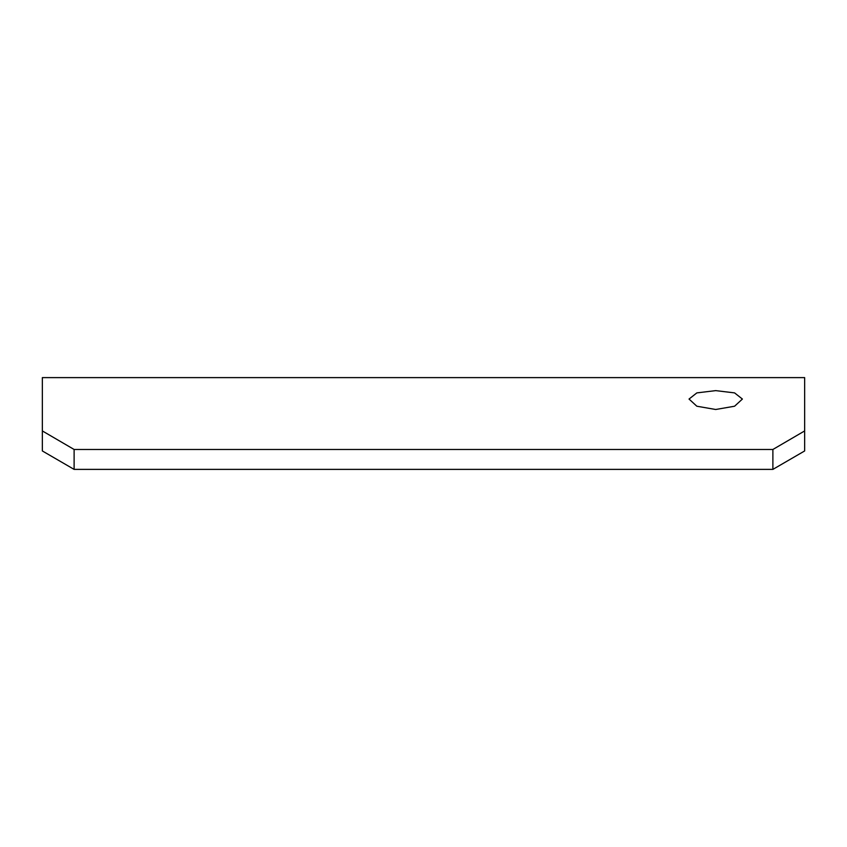 <?xml version="1.0" encoding="UTF-8"?>
<svg xmlns="http://www.w3.org/2000/svg" width="847" height="847" viewBox="0 0 847 847"><rect width="100%" height="100%" fill="white"/><g stroke="black" fill="none" stroke-linecap="round" stroke-linejoin="round"><path stroke-width="1.27" d="M715.715 409.493L696.837 406.221L689.034 399.053L696.848 392.892L715.715 390.626L734.571 392.892L742.396 399.053L734.582 406.221L715.715 409.493M74.113 469.386L42.35 450.953L42.35 430.932L74.113 449.471L74.113 469.386L772.888 469.386L772.888 449.471L74.113 449.471M772.888 449.471L804.65 430.932L804.65 450.953L772.888 469.386M804.65 430.932L804.65 377.614L42.35 377.614L42.35 430.932"/></g></svg>
